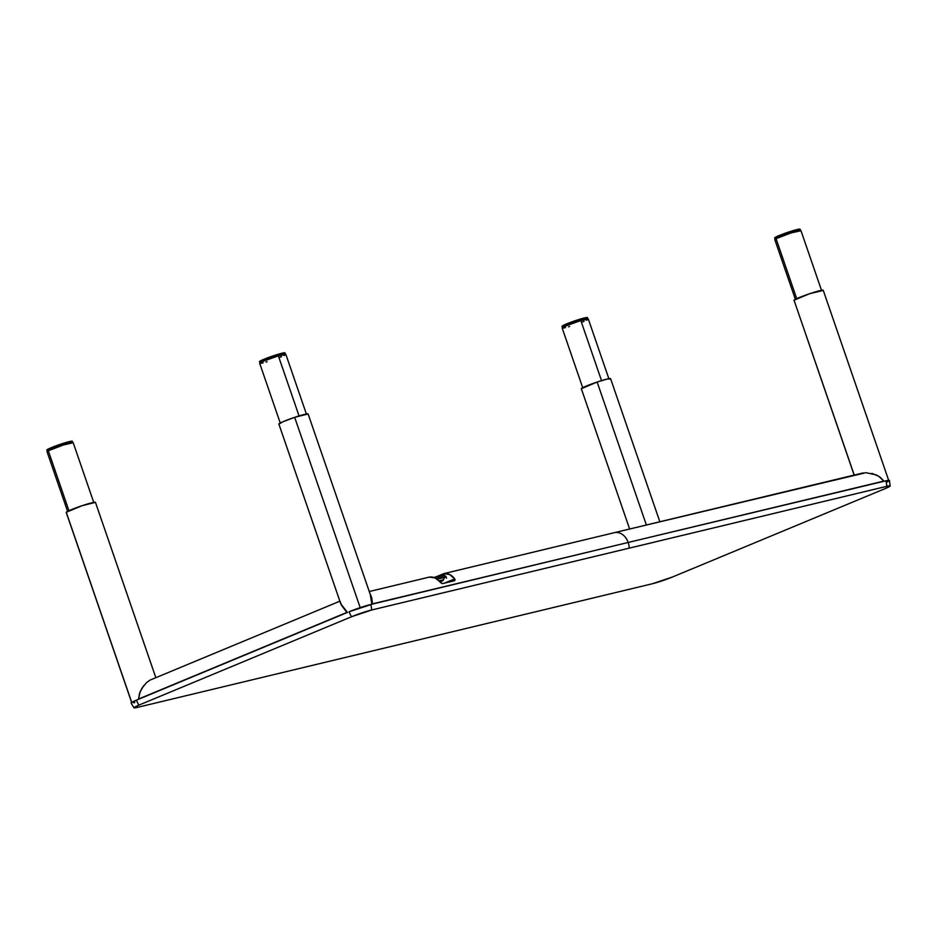 <?xml version="1.0" encoding="UTF-8"?>
<svg xmlns="http://www.w3.org/2000/svg" width="937" height="937" viewBox="0 0 937 937"><rect width="100%" height="100%" fill="white"/><g stroke="black" fill="none" stroke-linecap="round" stroke-linejoin="round"><path stroke-width="1.41" d="M369.916 593.449L371.755 597.9L372.481 603.861L628.188 542.464A14.559 11.303 -103.5 0 0 614.883 532.556L443.81 573.631A14.559 11.303 76.5 0 1 454.714 578.89L454.597 580.706L442.346 583.646L440.226 582.369A14.559 11.303 -103.5 0 0 429.322 577.11L369.248 591.528L429.322 577.11L435.166 578.012L442.346 583.646L454.597 580.706M149.979 680.121L339.873 601.191L149.979 680.121L146.5 682.675L141.944 688.18L139.461 693.626L138.571 699.025L346.866 612.435L341.49 605.232L340.236 601.531M865.882 472.681L614.883 532.556A14.559 11.303 76.5 0 1 628.188 542.464L883.907 481.068L880.136 477.238L876.212 474.895L865.882 472.681M863.188 472.927L443.81 573.631L449.655 574.533L454.714 578.89L444.548 583.119L454.714 578.89L455.113 580.038M443.81 573.631L436.033 576.852L443.81 573.631M871.855 473.372L878.625 476.195L884.036 481.255L885.828 480.833L628.188 542.464A14.559 11.303 76.5 0 1 629.207 548.157L886.765 486.326A14.559 11.303 -103.5 0 0 885.828 480.833L889.471 480.423A16.187 1.253 161 0 0 885.828 480.833A14.559 11.303 76.5 0 1 886.765 486.326A15.039 1.171 -19 0 1 890.15 485.975A15.039 1.171 -19 0 1 885.137 488.61L890.103 486.08L886.765 486.326L371.638 609.999A14.559 11.303 -103.5 0 0 370.701 604.506A16.187 1.253 161 0 0 349.114 611.744A14.559 9.101 67.4 0 0 351.598 616.722A15.039 1.171 -19 0 1 371.638 609.999L351.598 616.722L138.945 705.104A14.559 9.101 -112.6 0 1 136.462 700.138A16.187 1.253 161 0 0 131.075 703.019L133.956 707.822A15.039 1.171 -19 0 1 138.945 705.104L133.979 707.646L137.317 707.4A15.039 1.171 -19 0 1 133.956 707.822M672.485 577.005A15.039 1.171 -19 0 1 652.445 583.728L672.485 577.005L885.137 488.61L672.485 577.005M137.317 707.4L652.445 583.728L137.317 707.4M889.471 480.423L888.405 481.29M887.784 481.63L887.034 481.993M134.717 702.598L133.804 702.809M131.075 703.008L138.571 699.26L140.081 691.881L143.794 685.544M347.522 612.493L340.658 603.709L347.018 612.611L136.462 700.138A14.559 9.101 67.4 0 0 138.945 705.104L351.598 616.722A14.559 9.101 -112.6 0 1 349.114 611.744L372.481 604.084L371.755 597.9L370.15 593.824L371.895 604.33M629.207 548.157A14.559 11.303 -103.5 0 0 628.188 542.464L370.701 604.506A14.559 11.303 76.5 0 1 371.638 609.999L629.207 548.157M823.19 290.435L809.791 293.656L794.037 300.203L854.239 475.082L794.037 300.203A15.46 1.195 161 0 0 793.99 300.355L794.084 300.437M888.78 480.646L823.236 290.294A15.46 1.195 161 0 0 809.006 293.925A15.46 1.195 161 0 0 794.037 300.203L854.157 475.106M800.948 230.725L791.086 232.938L776.07 238.677L796.719 298.657L776.07 238.677A13.821 1.078 161 0 0 774.805 239.626L795.361 299.313M821.503 290.318L800.959 230.631A13.821 1.078 161 0 0 790.594 233.09A13.821 1.078 161 0 0 776.07 238.677L775.192 239.743M775.016 238.865L775.016 238.865A13.458 1.042 161 0 0 774.981 238.994A13.458 1.042 -19 0 1 788.731 233.161A13.458 1.042 -19 0 1 800.432 230.233A13.458 1.042 161 0 0 788.052 233.395A13.458 1.042 161 0 0 775.016 238.865M799.882 229.495L800.081 229.214A13.458 1.042 161 0 0 788.38 232.13L788.731 233.161L788.38 232.13A13.458 1.042 161 0 0 774.618 237.963L774.7 238.033M800.432 230.233L799.999 229.132L797.82 229.378L784.656 233.43L775.11 237.471L775.157 239.509M775.227 238.068L776.223 237.928M610.35 379.017L607.106 379.087L597.138 382.05L646.366 524.989L597.138 382.05A15.46 1.195 161 0 0 581.338 388.75L581.432 388.832M659.847 521.757L610.584 378.677A15.46 1.195 161 0 0 597.138 382.05L581.338 388.738L629.629 529.007M588.295 319.107L580.846 320.583L601.531 380.645L580.846 320.583A13.821 1.078 161 0 0 562.165 328.02L582.709 387.707M608.863 378.7L588.307 319.013A13.821 1.078 161 0 0 580.846 320.583L566.463 325.678L562.54 328.137M563.406 328.055L565.526 327.599M568.49 326.802L569.626 326.463M581.936 322.199L583.997 321.368M586.433 320.278L587.534 319.693M562.505 327.903L562.013 326.228L566.452 323.956L580.507 319.013L587.394 317.725A13.458 1.042 161 0 0 587.429 317.596A13.458 1.042 161 0 0 575.049 320.759A13.458 1.042 161 0 0 562.013 326.228L562.364 327.259A13.458 1.042 -19 0 1 575.4 321.789A13.458 1.042 -19 0 1 587.78 318.627A13.458 1.042 161 0 0 576.079 321.555L576.079 321.555A13.458 1.042 161 0 0 562.329 327.388A13.458 1.042 -19 0 1 562.364 327.259L562.013 326.228A13.458 1.042 161 0 0 561.977 326.357L562.048 326.427M307.886 414.306L308.109 413.978A15.46 1.195 161 0 0 294.675 417.34L360.195 607.644L294.675 417.34L282.974 421.72L278.957 424.121M371.052 596.764L308.109 413.967L294.675 417.34A15.46 1.195 161 0 0 278.863 424.039L340.845 604.014M285.82 354.397L285.82 354.291A13.821 1.078 161 0 0 278.371 355.861L299.055 415.923L278.371 355.861L264 360.968L260.076 363.415M279.46 357.489L281.522 356.646M283.97 355.556L285.071 354.982M306.387 413.99L285.832 354.303L278.371 355.861A13.821 1.078 161 0 0 259.69 363.31L280.245 422.997M260.931 363.333L263.063 362.888M266.014 362.08L267.15 361.752M273.616 356.845A13.458 1.042 161 0 0 259.854 362.678A13.458 1.042 -19 0 1 259.889 362.549A13.458 1.042 -19 0 1 272.936 357.067A13.458 1.042 -19 0 1 285.316 353.905A13.458 1.042 161 0 0 273.616 356.845L273.616 356.845M260.029 363.193L259.701 361.354L264.972 358.836L279.121 353.975L284.918 353.015A13.458 1.042 161 0 0 284.965 352.886A13.458 1.042 161 0 0 272.573 356.048A13.458 1.042 161 0 0 259.537 361.518L259.889 362.549L259.537 361.518A13.458 1.042 161 0 0 259.502 361.647L259.584 361.717M95.422 502.513L95.469 502.373A15.46 1.195 161 0 0 81.238 505.992A15.46 1.195 161 0 0 66.258 512.281L131.719 702.387L66.316 512.504M155.835 677.697L95.457 502.361L82.023 505.722L66.258 512.281A15.46 1.195 161 0 0 66.222 512.422L131.766 702.785M73.168 442.791L73.18 442.674A13.821 1.078 161 0 0 62.814 445.169A13.821 1.078 161 0 0 48.302 450.756L68.951 510.724L48.302 450.756L47.424 451.81M93.735 502.384L73.191 442.697L63.318 445.005L48.302 450.756A13.821 1.078 161 0 0 47.037 451.704L67.593 511.391M72.629 442.428A13.458 1.042 161 0 0 72.664 442.299A13.458 1.042 161 0 0 60.284 445.462A13.458 1.042 161 0 0 47.248 450.931L47.248 450.931A13.458 1.042 161 0 0 47.201 451.072A13.458 1.042 -19 0 1 60.964 445.227L60.612 444.208A13.458 1.042 161 0 0 46.85 450.041L46.932 450.111M72.114 441.561L72.313 441.28A13.458 1.042 161 0 0 60.612 444.208L60.964 445.227A13.458 1.042 -19 0 1 72.664 442.299L72.84 442.814M72.664 442.299L72.231 441.198L70.041 441.444L56.876 445.497L47.33 449.537L47.389 451.587M47.459 450.135L48.455 449.994M433.983 577.602L444.337 575.177L446.586 578.141L444.337 575.177L445.684 576.442L436.326 578.656M444.899 576.852L442.932 580.717L439.921 581.971M439.64 581.608L442.557 580.401L439.64 581.608M439.277 581.186L442.557 580.401L439.277 581.186M443.072 579.851L438.949 580.835L443.072 579.851M434.452 577.696L435.307 578.082L435.131 577.379L444.337 575.177L435.108 577.321L444.185 575.013M436.865 578.621L445.942 576.325L436.736 578.527L437.017 579.171L446.223 576.969L436.865 578.621M889.459 480.412L890.15 485.975M587.429 317.596L587.967 319.142M284.965 352.886L285.492 354.42M445.028 577.028L445.614 576.478M443.951 574.955L434.745 577.169"/></g></svg>
